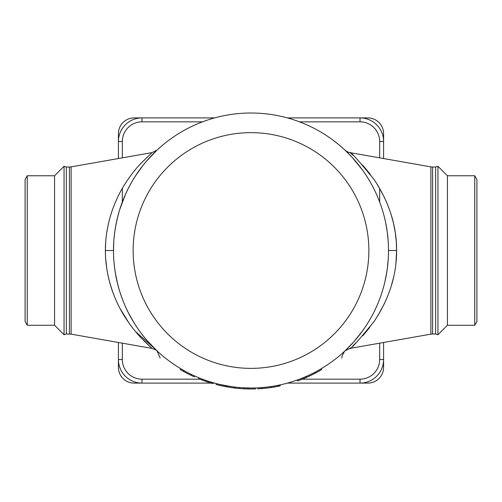 <?xml version="1.0" encoding="UTF-8"?>
<svg xmlns="http://www.w3.org/2000/svg" width="502" height="502" viewBox="0 0 502 502"><rect width="100%" height="100%" fill="white"/><g stroke="black" fill="none" stroke-linecap="round" stroke-linejoin="round"><path stroke-width="0.75" d="M113.759 259.001L113.81 259.798M122.425 299.248L122.576 299.65M150.6 344.46L154.534 348.501M105.382 250.511C105.32 263.205 107.535 276.395 112.04 290.081C115.761 300.566 120.191 309.728 125.324 317.571C130.282 325.24 135.465 331.935 140.886 337.645L152.043 348.413L140.78 337.532C135.314 331.753 130.112 325.026 125.186 317.352C120.053 309.477 115.648 300.315 111.971 289.886C107.547 276.483 105.351 263.362 105.382 250.511C105.32 237.785 107.541 224.582 112.046 210.909C115.767 200.436 120.198 191.275 125.331 183.437C130.288 175.763 135.471 169.074 140.893 163.363L152.043 152.608L140.78 163.489C135.308 169.268 130.112 175.995 125.186 183.663C120.053 191.544 115.648 200.7 111.971 211.135C107.547 224.532 105.351 237.659 105.382 250.511L113.496 250.511A137.504 137.504 0 0 0 250.442 388.015A137.504 137.504 0 0 0 388.498 251.627A137.504 137.504 0 0 0 251 113.006A137.504 137.504 0 0 0 113.496 250.511A137.504 137.504 0 0 0 250.442 388.015A137.504 137.504 0 0 0 388.498 251.627A137.504 137.504 0 0 0 251 113.006A137.504 137.504 0 0 0 113.496 250.511C113.439 237.346 115.51 223.716 119.714 209.616C123.191 198.823 127.326 189.423 132.12 181.41C136.745 173.573 141.583 166.758 146.64 160.973L157.051 150.104L146.534 161.098C141.432 166.959 136.582 173.805 131.982 181.642C127.194 189.7 123.078 199.099 119.645 209.842C115.516 223.66 113.465 237.214 113.496 250.511C113.439 263.644 115.51 277.267 119.708 291.373C123.185 302.179 127.32 311.585 132.108 319.592C136.732 327.436 141.577 334.25 146.634 340.036L157.051 350.911L146.534 339.923C141.432 334.062 136.582 327.216 131.982 319.372C127.194 311.322 123.078 301.922 119.645 291.173C115.516 277.361 113.465 263.807 113.496 250.511L113.81 241.211M119.714 209.616L125.4 194.544M135.747 175.518L142.769 165.691M231.868 386.678L219.945 384.463L219.719 385.417A138.489 138.489 0 0 1 216.117 384.532L216.362 383.578M304.745 378.138L304.852 378.094A138.489 138.489 0 0 0 315.287 373.168L314.829 372.302L316.806 371.242M316.178 371.58L316.511 371.405M311.039 374.216L312.897 373.293M298.006 379.732L299.531 379.167M297.19 380.02L297.523 380.949A138.489 138.489 0 0 0 302.223 379.173L301.859 378.263L307.444 375.898M209.39 381.57L210.533 381.922M198.961 377.786L198.591 378.696A138.489 138.489 0 0 0 201.622 379.895L205.858 381.432A138.489 138.489 0 0 0 207.596 382.016L207.903 381.087L211.926 382.342M201.622 379.895L201.973 378.979L206.134 380.485A137.504 137.504 0 0 1 202.25 379.079L202.25 379.079M211.863 382.323L213.243 382.731L212.973 383.672L211.58 383.264L211.863 382.323M388.184 259.841L387.224 269.223L385.605 278.597M362.256 331.314L353.628 342.019L345.483 350.409M345.972 349.944L346.882 349.072M351.287 344.585L351.664 344.177M385.599 278.635L386.515 273.835M350.66 347.798L349.957 348.413L430.873 334.144L430.873 166.877L349.957 152.608C347.453 152.47 343.926 149.307 344.974 150.123L351.915 157.107M351.921 157.113L362.256 169.701M385.605 222.411L387.224 231.786L388.184 241.161M251.113 388.015L242.422 387.745M183.82 370.482L180.676 368.669L180.174 369.51L183.337 371.342L183.82 370.482M242.378 387.745L241.136 387.657M240.069 388.561L239.09 388.485A138.489 138.489 0 0 1 235.275 388.102L235.388 387.124L234.108 386.973L233.988 387.946A138.489 138.489 0 0 1 226.54 386.816L226.841 386.873M226.264 385.768L225.498 385.63M226.709 385.85L225.448 385.618L225.266 386.584L226.54 386.816L226.709 385.85M234.798 387.055L234.221 386.986M235.206 387.105L235.538 387.142M262.151 387.563L261.304 387.626L261.379 388.604L257.884 388.824L257.833 387.845L254.752 387.964M277.694 386.402L280.191 385.881L279.984 384.921L277.499 385.436L277.694 386.402A138.489 138.489 0 0 1 274.249 387.029L271.532 387.462L271.387 386.496L270.151 386.672L270.289 387.644A138.489 138.489 0 0 1 262.671 388.504L259.484 388.736M269.894 386.709L271.532 386.471M241.606 387.695L242.196 387.732M248.415 387.99L247.844 387.977M255.995 387.921L257.833 387.845M255.907 388.906L252.801 388.981A138.489 138.489 0 0 1 248.967 388.981L248.979 387.996L247.687 387.971L247.668 388.956A138.489 138.489 0 0 1 244.167 388.824L244.217 387.845M287.42 383.101L360.022 383.101A23.575 23.575 0 0 0 383.591 359.532L383.591 342.477M383.591 158.538L383.591 141.489A23.575 23.575 0 0 0 360.022 117.914L287.42 117.914M118.409 342.477L118.409 359.532A23.575 23.575 0 0 0 141.978 383.101L211.035 383.101M213.137 383.101L214.58 383.101M214.58 117.914L141.978 117.914A23.575 23.575 0 0 0 118.409 141.489L118.409 158.538M395.921 263.431L396.618 250.511C396.693 275.247 389.119 298.997 373.896 321.757C357.832 341.322 349.85 350.208 349.957 348.413C349.856 350.201 357.832 341.316 373.89 321.769C389.113 299.016 396.693 275.259 396.618 250.511C396.693 225.774 389.119 202.024 373.896 179.258C357.832 159.699 349.85 150.813 349.957 152.608C349.856 150.82 357.832 159.699 373.89 179.252C389.119 202.005 396.693 225.762 396.618 250.511L396.279 241.475L395.25 232.407L393.512 223.321L391.033 214.197M384.62 197.813L377.818 185.276M370.231 174.194L362.639 165.032M352.881 155.212L350.647 153.21M352.837 345.847L356.928 341.956M362.745 335.863L369.786 327.411M377.899 315.614L384.614 303.208M391.039 286.811L393.599 277.311M435.648 167.022L435.648 333.993L437.951 334.74L437.951 166.281L435.648 167.022L432.58 167.022L432.58 333.993L430.873 334.144M474.748 325.252L476.9 321.518L476.9 179.496L474.748 175.763L474.748 325.252L447.433 325.252L447.433 175.763L437.951 166.281M107.422 228.435L106.87 231.642M105.652 242.416L105.382 250.36M105.646 258.486L106.8 268.934M107.384 272.385L108.934 279.57M109.656 282.331L112.774 292.177M115.084 298.056L116.659 301.652M120.072 308.554L129.033 323.087M129.202 323.326L131.26 326.149M154.058 348.024L135.515 331.54L139.28 335.894M144.181 341.071L152.043 348.413C156.304 350.176 157.961 351.005 157.026 350.892L156.712 350.603M64.049 166.281L54.567 175.763L54.567 325.252L64.049 334.74L64.049 166.281L66.352 167.022L66.352 333.993L71.127 334.144L152.043 348.413M54.567 175.763L27.252 175.763L27.252 325.252L54.567 325.252M27.252 325.252L25.1 321.518L25.1 179.496L27.252 175.763M201.898 380.001L201.898 380.001A138.489 138.489 0 0 0 205.814 381.413A138.489 138.489 0 0 0 205.858 381.432L206.178 380.503M205.814 381.413L210.489 382.938L210.777 381.997M210.489 382.938L211.58 383.264M210.244 382.863L211.649 383.283M201.81 379.964L204.904 381.1M209.792 381.696L207.903 381.087M191.287 374.373L190.86 375.258A138.489 138.489 0 0 0 194.224 376.82L194.625 375.923M190.86 375.258A138.489 138.489 0 0 1 183.337 371.342M311.466 375.094L312.043 374.818M304.262 378.345L303.923 378.483M302.48 379.073L298.144 380.723M360.022 383.101A23.575 23.575 0 0 0 383.591 359.532L383.591 367.389A15.713 15.713 0 0 1 367.878 383.101L360.022 383.101L360.022 379.173L302.223 379.173L307.845 376.789M297.63 380.911L300.767 379.744M306.59 377.347L306.195 376.45M316.988 372.264L316.436 372.559M315.902 372.848L315.557 373.03M317.289 372.101L314.873 373.388M321.173 368.757L321.675 369.604L321.336 368.663M317.528 371.969L321.042 369.98M319.699 370.758L319.071 371.11M235.275 388.102L233.988 387.946M242.19 388.717A138.489 138.489 0 0 1 241.619 388.68L240.232 388.573M239.178 387.506L239.09 388.485L240.125 388.567M234.057 387.958L230.6 387.488M228.743 387.193L228.153 387.098M235.432 388.115L234.101 387.958M252.625 388.987L255.041 388.937M268.394 387.902L262.182 388.542M271.494 387.469L274.243 387.029L271.513 387.469M271.162 386.527L273.132 386.22M246.156 388.912L242.008 388.705M240.414 388.592L239.096 388.485M241.142 388.642A138.489 138.489 0 0 1 240.151 388.567M249.086 388.981L247.819 388.956M242.096 388.711L241.487 388.667M241.475 388.667L242.133 388.711M240.966 388.63L241.38 388.661M269.003 387.82L271.532 387.462M248.967 388.981L247.668 388.956M252.788 388.002L252.801 388.981L253.836 388.968M272.435 387.324L273.264 387.193M274.086 386.063L274.249 387.029A138.489 138.489 0 0 1 273.295 387.186L272.178 387.368M272.028 387.387L272.523 387.312M271.707 387.437L271.958 387.4A138.489 138.489 0 0 0 273.295 387.193M263.18 388.46L263.563 388.422M264.723 388.316L265.338 388.253M221.583 385.837L221.583 385.837A138.489 138.489 0 0 0 225.266 386.584L219.719 385.417M227.776 387.036L227.444 386.979M122.337 343.173L122.337 359.532L118.409 359.532L118.409 367.389A15.713 15.713 0 0 0 134.122 383.101L141.978 383.101L141.978 379.173L199.777 379.173M383.591 133.632L383.591 141.489A23.575 23.575 0 0 0 360.022 117.914L367.878 117.914A15.713 15.713 0 0 1 383.591 133.632M122.337 141.489L118.409 141.489L118.409 133.632A15.713 15.713 0 0 1 134.122 117.914L141.978 117.914L141.978 121.842A19.641 19.641 0 0 0 122.337 141.489L122.337 157.848M360.022 379.173A19.641 19.641 0 0 0 379.663 359.532L383.591 359.532M379.663 202.005L379.663 188.375M379.663 157.848L379.663 141.489A19.641 19.641 0 0 0 360.022 121.842L299.506 121.842M202.494 121.842L141.978 121.842M122.337 188.375L122.337 202.005M122.337 359.532A19.641 19.641 0 0 0 141.978 379.173M379.663 359.532L379.663 343.173M379.663 141.489L383.591 141.489M118.409 359.532A23.575 23.575 0 0 0 141.978 383.101M360.022 121.842L360.022 117.914M388.504 250.511L396.618 250.511M251 132.647A117.863 117.863 0 0 0 133.137 250.191A117.863 117.863 0 0 0 250.36 368.368A117.863 117.863 0 0 0 368.857 251.471A117.863 117.863 0 0 0 251 132.647M69.42 333.993L69.42 167.022L71.127 166.877L71.127 334.144M278.961 386.145L278.761 385.185M262.671 388.504L262.59 387.525M349.957 348.413L344.943 350.917M388.504 250.856L388.397 255.913M386.647 273.044L384.701 282.639M351.695 344.146L351.118 344.761M347.823 348.15L345.803 350.107M345.646 350.258L344.529 351.331L342.075 355.931L341.837 358.083M430.873 166.877L432.58 167.022M435.648 333.993L432.58 333.993M447.433 325.252L437.951 334.74M474.748 175.763L447.433 175.763M71.127 166.877L152.043 152.608L157.013 150.136M160.163 358.083L157.051 350.917M150.544 344.403L150.217 344.052M143.974 336.842L142.43 334.89M134.216 323.093L128.732 313.424M122.94 300.598L120.543 293.959M117.813 284.69L115.416 273.414M69.42 167.022L66.352 167.022M64.049 334.74L66.352 333.993"/></g></svg>
